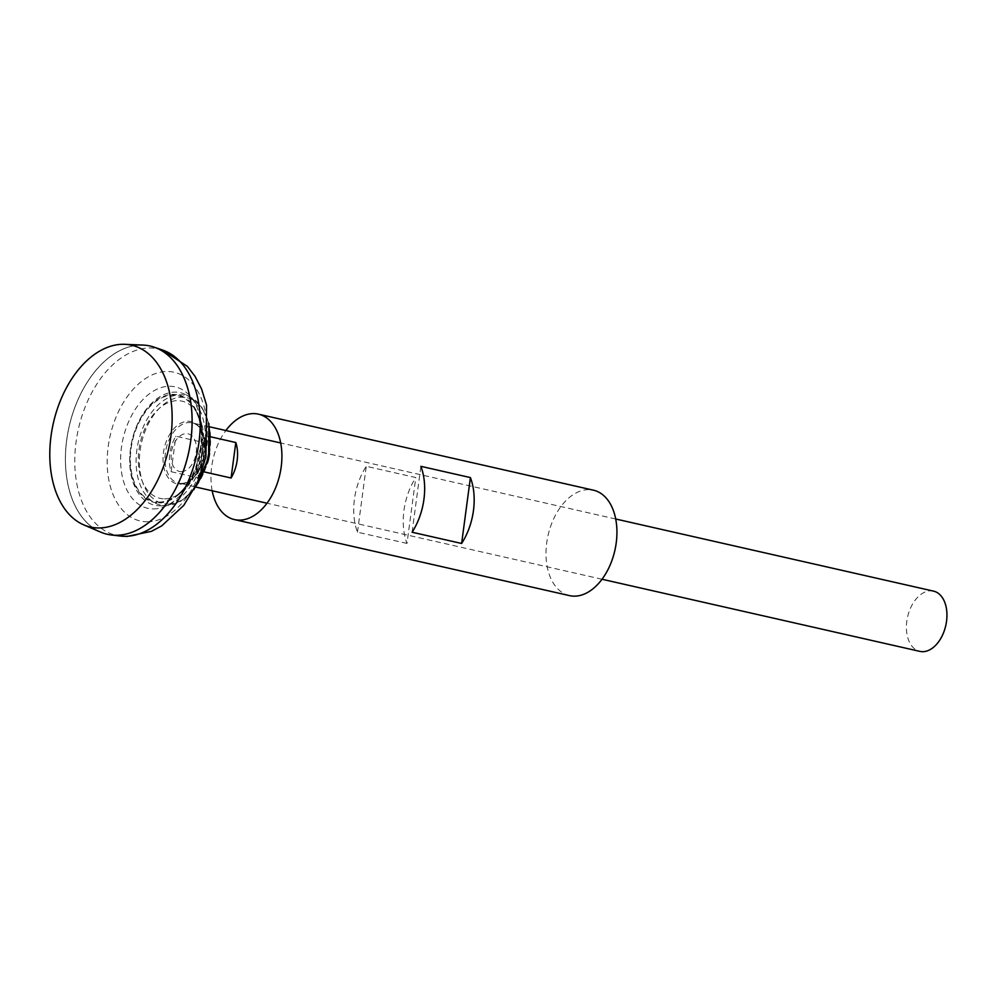 <?xml version="1.0" encoding="UTF-8"?>
<svg xmlns="http://www.w3.org/2000/svg" width="996" height="996" viewBox="0 0 996 996"><rect width="100%" height="100%" fill="white"/><g stroke="black" fill="none" stroke-linecap="round" stroke-linejoin="round"><path stroke-width="0.75" stroke-dasharray="4.98 3.74" d="M181.26 471.668A19.31 12.226 -77.2 0 0 195.814 443.145A19.31 12.226 -77.2 0 0 174.312 443.133A19.31 12.226 -77.2 0 0 181.26 471.668M164.465 498.847A49.837 31.573 -77.2 0 0 182.256 491.551A49.837 31.573 -77.2 0 0 193.124 478.578A49.837 31.573 -77.2 0 0 203.408 433.285A49.837 31.573 -77.2 0 0 199.2 416.888A49.837 31.573 -77.2 0 0 144.408 429.774A49.837 31.573 -77.2 0 0 164.465 498.847M158.862 502.084A54.27 34.387 -77.2 0 0 178.409 493.991A54.27 34.387 -77.2 0 0 178.421 493.979A54.27 34.387 -77.2 0 0 196.785 413.041L196.785 413.041A54.27 34.387 -77.2 0 0 137.062 426.724A54.27 34.387 -77.2 0 0 158.862 502.084M189.85 397.23A96.488 61.13 -77.2 0 0 150.122 346.06A96.525 61.154 -77.2 0 0 69.122 426.624A96.525 61.154 -77.2 0 0 107.394 534.292M150.097 346.06A96.488 61.13 -77.2 0 0 69.122 426.624A96.488 61.13 -77.2 0 0 107.381 534.254A96.488 61.13 -77.2 0 0 116.059 535.226A96.488 61.13 -77.2 0 0 189.726 446.967A96.488 61.13 -77.2 0 0 150.097 346.06L150.122 346.06A96.488 61.13 -77.2 0 0 69.147 426.637A96.488 61.13 -77.2 0 0 107.419 534.254A96.488 61.13 -77.2 0 0 116.084 535.226A96.488 61.13 -77.2 0 0 165.324 505.258M143.1 345.089A96.525 61.154 -77.2 0 0 69.098 426.624A96.525 61.154 -77.2 0 0 100.658 532.113M933.513 591.126A30.888 19.571 -77.2 0 0 907.593 616.922A30.888 19.571 -77.2 0 0 919.843 651.372M171.125 471.706L198.802 477.98A30.888 19.571 102.8 0 1 203.533 442.498L175.856 436.223A30.888 19.571 -77.2 0 0 171.125 471.706L175.856 436.223M209.558 453.479A30.888 19.571 -77.2 0 0 208.127 436.248L210.666 436.821M204.28 471.93L203.396 471.731A30.888 19.571 -77.2 0 0 207.392 463.028M159.97 505.819A57.706 36.553 -77.2 0 0 160.866 505.794A57.706 36.553 -77.2 0 0 203.209 457.052A57.706 36.553 -77.2 0 0 186.053 394.814A57.706 36.553 -77.2 0 0 132.07 440.207A57.706 36.553 -77.2 0 0 159.97 505.819M158.762 502.843A55.041 34.872 -77.2 0 0 178.409 494.788A55.041 34.872 -77.2 0 0 197.121 412.319A55.041 34.872 -77.2 0 0 136.601 426.549A55.041 34.872 -77.2 0 0 158.762 502.843M203.396 471.731L208.127 436.248M198.802 477.98L203.533 442.498M212.185 490.767A54.058 34.25 102.8 0 1 211.675 466.838A54.058 34.25 102.8 0 1 225.868 430.521M407.003 543.43L357.477 532.188A54.058 34.25 102.8 0 1 354.427 499.233A54.058 34.25 102.8 0 1 366.267 466.302L415.793 477.545A54.058 34.25 102.8 0 0 403.953 510.475A54.058 34.25 102.8 0 0 407.003 543.43L415.793 477.545M569.488 595.62A54.058 34.25 102.8 0 1 546.704 542.882A54.058 34.25 102.8 0 1 593.417 490.181M412.095 532.225L420.885 466.34M357.477 532.188L366.267 466.302M153.297 508.931A62.262 39.454 -77.2 0 0 200.246 416.938A62.262 39.454 -77.2 0 0 130.899 416.888A62.262 39.454 -77.2 0 0 153.297 508.931M147.209 521.78A76.281 48.331 -77.2 0 0 204.728 409.082A76.281 48.331 -77.2 0 0 119.781 409.007A76.281 48.331 -77.2 0 0 147.209 521.78M162.572 350.044A95.579 60.557 -77.2 0 0 78.447 428.741A95.579 60.557 -77.2 0 0 120.367 536.047M181.197 483.421A30.888 19.571 -77.2 0 0 204.778 455.16A30.888 19.571 -77.2 0 0 192.091 422.864A30.888 19.571 -77.2 0 0 166.17 448.648A30.888 19.571 -77.2 0 0 178.421 483.11A30.888 19.571 -77.2 0 0 181.197 483.421M179.778 484.131A31.909 20.219 -77.2 0 0 203.844 436.983A31.909 20.219 -77.2 0 0 168.299 436.958A31.909 20.219 -77.2 0 0 179.778 484.131M167.863 504.125A54.27 34.387 -77.2 0 0 208.786 423.947A54.27 34.387 -77.2 0 0 148.342 423.898A54.27 34.387 -77.2 0 0 167.863 504.125M209.011 427.446A56.237 35.632 -77.2 0 0 191.033 397.416A56.237 35.632 -77.2 0 0 138.407 441.664A56.237 35.632 -77.2 0 0 165.61 505.619A56.237 35.632 -77.2 0 0 166.481 505.595A56.237 35.632 -77.2 0 0 195.664 486.272M193.124 478.578A73.368 73.368 0 0 0 203.408 433.285M178.421 493.979A69.06 69.06 0 0 0 196.785 413.041C201.777 424.371 202.549 438.688 199.113 455.994C194.768 473.2 187.858 485.861 178.409 493.991M615.702 519.003L280.685 442.959M209.583 426.823L192.091 422.864C214.464 424.968 203.67 486.036 180.948 483.384L195.913 487.069M602.032 579.249L267.003 503.217M160.866 505.794L166.481 505.595L180.948 501.137L193.909 489.683M208.899 423.599L202.163 407.675L191.033 397.416L186.053 394.814M199.2 416.888L197.121 412.319M182.256 491.551L178.409 494.788"/><path stroke-width="1.49" d="M107.394 534.292A96.525 61.154 -77.2 0 0 111.452 534.989A96.525 61.154 -77.2 0 0 116.084 535.263A96.525 61.154 -77.2 0 0 189.178 450.155A96.525 61.154 -77.2 0 0 154.081 347.143A96.525 61.154 -77.2 0 0 150.122 346.023M165.324 505.258A96.488 61.13 -77.2 0 0 189.85 397.23M83.851 524.917L100.658 532.113A96.525 61.154 -77.2 0 0 116.046 535.263A96.525 61.154 -77.2 0 0 190.634 441.489A96.525 61.154 -77.2 0 0 143.1 345.089L124.836 344.317A93.226 59.063 -77.2 0 0 53.373 423.051A93.226 59.063 -77.2 0 0 83.851 524.917A93.226 59.063 -77.2 0 0 98.716 527.967A93.226 59.063 -77.2 0 0 170.739 437.406A93.226 59.063 -77.2 0 0 124.836 344.317M602.032 579.249L919.843 651.372A30.888 19.571 -77.2 0 0 922.62 651.683A30.888 19.571 -77.2 0 0 946.2 623.434A30.888 19.571 -77.2 0 0 933.513 591.126L615.702 519.003M210.666 436.821L235.803 442.523A30.888 19.571 102.8 0 1 231.072 478.005L204.28 471.93M207.392 463.028A30.888 19.571 -77.2 0 0 209.558 453.479M231.072 478.005L235.803 442.523M225.868 430.521A54.058 34.25 102.8 0 1 258.4 414.149A54.058 34.25 102.8 0 1 279.839 474.445A54.058 34.25 102.8 0 1 234.471 519.588A54.058 34.25 102.8 0 1 212.185 490.767M258.4 414.149L593.417 490.181A54.058 34.25 102.8 0 1 614.856 550.489A54.058 34.25 102.8 0 1 569.488 595.62L234.471 519.588M412.095 532.225L461.621 543.467A54.058 34.25 -77.2 0 0 470.411 477.582L420.885 466.34A54.058 34.25 -77.2 0 1 412.095 532.225M461.621 543.467L470.411 477.582M124.948 536.309A95.579 60.557 -77.2 0 0 197.32 452.035A95.579 60.557 -77.2 0 0 162.572 350.044L187.36 366.379L194.979 376.264L201.578 388.975L206.558 405.148L205.911 456.99L197.333 482.761L183.824 505.321L161.713 525.888L151.404 531.341L127.065 536.446L120.367 536.047A95.579 60.557 -77.2 0 0 124.948 536.309M195.664 486.272A56.237 35.632 -77.2 0 0 209.011 427.446M162.572 350.044L154.081 347.143M120.367 536.047L111.452 534.989M280.685 442.959L209.583 426.823M267.003 503.217L195.913 487.069M193.909 489.683L208.6 458.285L208.899 423.599"/></g></svg>
